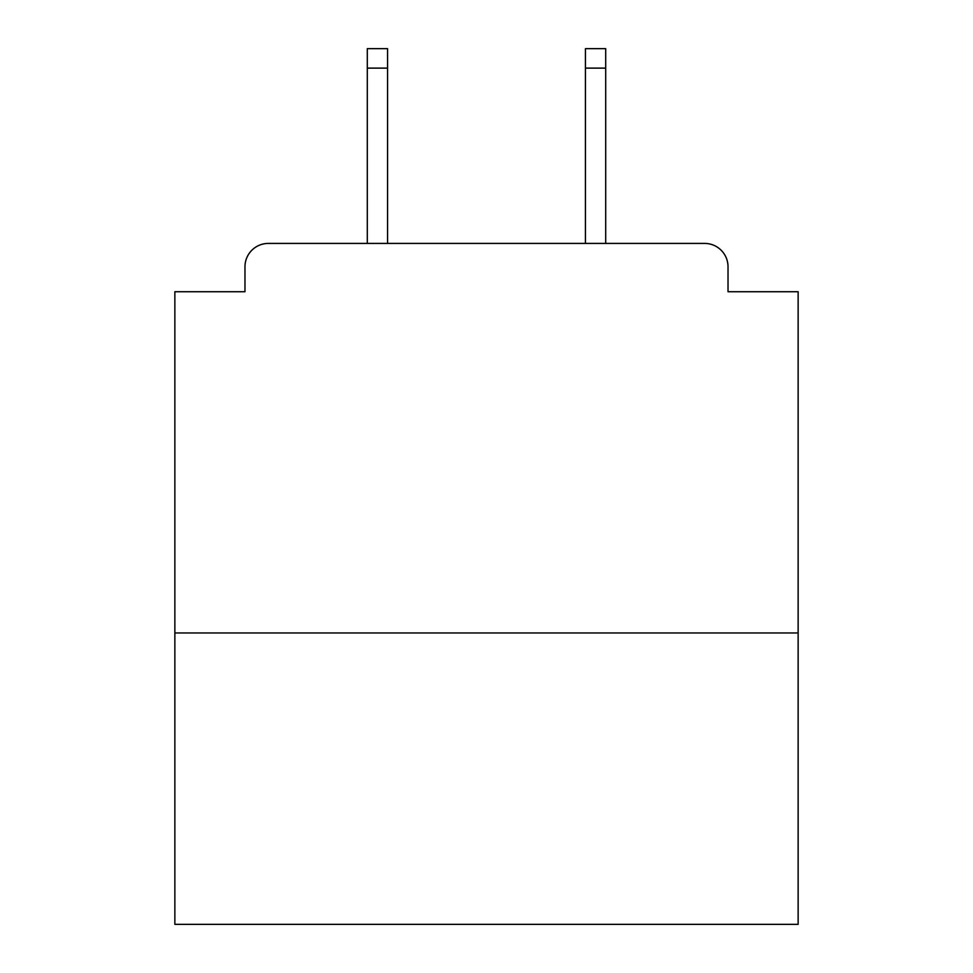 <?xml version="1.0" encoding="UTF-8"?>
<svg xmlns="http://www.w3.org/2000/svg" width="973" height="973" viewBox="0 0 973 973"><rect width="100%" height="100%" fill="white"/><g stroke="black" fill="none" stroke-linecap="round" stroke-linejoin="round"><path stroke-width="1.46" d="M798.14 632.973L798.14 291.73L728.023 291.73L728.023 266.797A23.376 23.376 0 0 0 704.647 243.42L268.353 243.42A23.376 23.376 0 0 0 244.977 266.797L244.977 291.73L174.86 291.73L174.86 924.35L798.14 924.35L798.14 632.973L174.86 632.973M244.977 266.797L244.977 291.73M704.647 243.42L605.705 243.42L605.705 68.122L585.442 68.122L585.442 48.65L605.705 48.65L605.705 68.122M367.295 68.122L367.295 48.65L387.558 48.65L387.558 68.122L367.295 68.122L367.295 243.42L268.353 243.42M728.023 291.73L728.023 266.797M387.558 68.122L387.558 243.42M585.442 243.42L585.442 68.122"/></g></svg>
